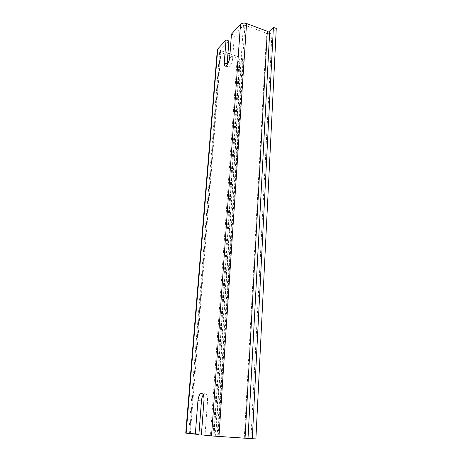 <?xml version="1.0" encoding="UTF-8"?>
<svg xmlns="http://www.w3.org/2000/svg" width="462" height="462" viewBox="0 0 462 462"><rect width="100%" height="100%" fill="white"/><g stroke="black" fill="none" stroke-linecap="round" stroke-linejoin="round"><path stroke-width="0.35" stroke-dasharray="2.31 1.73" d="M203.245 394.877C204.291 393.422 205.29 393.22 206.243 394.259C207.265 395.651 207.692 397.903 207.519 401.016L205.024 435.054L201.386 434.84M198.908 434.39L189.651 433.391L220.553 49.931L228.898 41.002M229.724 57.369L232.663 58.379C232.426 62.971 228.782 68.861 227.564 66.701L227.125 64.79M232.663 58.379L234.367 35.158L243.434 25.45L244.952 25.248L266.574 33.287C268.763 33.94 270.576 33.703 272.014 32.583L276.264 28.459M255.89 438.9L215.269 436.163L205.024 435.054M201.444 434.066L185.741 433.113M198.943 433.916L189.651 433.391M227.974 53.159L221.021 50.751L220.553 49.931M231.468 34.113L234.367 35.158M188.773 433.235L219.635 52.229C218.174 51.686 217.4 50.941 217.319 49.994M219.635 52.229L239.212 58.98L240.073 59.8L239.882 60.233L236.833 63.219L239.507 64.131L243.052 60.684L243.497 59.702L241.562 57.86L229.989 53.852M210.545 434.344L236.833 63.219M213.837 434.54L239.507 64.131M203.944 400.716L207.519 401.016M215.269 436.163L243.434 25.45M190.304 433.402L221.021 50.751M250.93 438.386L272.014 32.583M244.3 437.889L266.574 33.287M217.117 436.301L244.952 25.248M213.04 434.684L239.212 58.98M213.958 434.696L239.882 60.233M217.816 434.95L243.052 60.684M215.783 434.915L241.562 57.86M202.697 393.942L206.243 394.259M189.547 433.373L220.443 50.191M214.149 434.73L240.073 59.8M218.266 435.019L243.497 59.702M225.675 66.066L227.564 66.701"/><path stroke-width="0.69" d="M248.019 438.247L269.733 30.96L273.394 27.368L252.287 438.692L211.544 435.943L201.386 434.84L203.944 400.716C204.123 397.597 203.707 395.339 202.697 393.942C200.41 392.457 198.822 394.721 197.932 400.727L195.322 434.176L198.908 434.39L201.449 401.022C201.675 398.435 202.275 396.384 203.245 394.877M227.148 63.929L228.898 41.002L226.039 39.986L224.249 62.947L227.148 63.929L227.125 64.79M186.157 433.183L217.746 48.955L217.319 49.994L185.741 433.113L195.322 434.176M201.444 434.066L198.943 433.916M211.544 435.943L240.483 24.359L231.468 34.113L229.724 57.369C229.481 61.972 225.854 67.879 224.653 65.719L224.249 62.947M240.483 24.359C242.013 23.054 244.04 22.777 246.564 23.533L267.302 31.277L269.733 30.96M252.287 438.692L255.89 438.9L276.264 28.459L273.394 27.368M229.989 53.852L227.974 53.159M217.746 48.955L226.039 39.986M197.932 400.727L201.449 401.022M218.953 436.498L246.564 23.533M245.056 438.022L267.302 31.277M224.653 65.719L225.675 66.066"/></g></svg>
